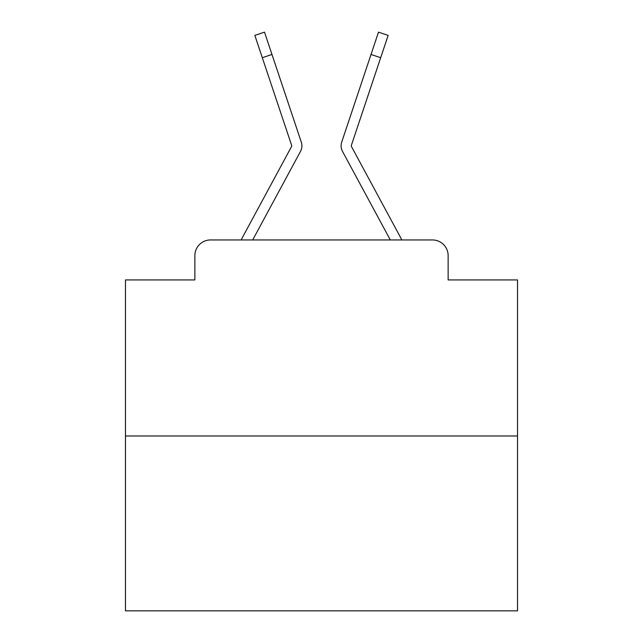 <?xml version="1.0" encoding="UTF-8"?>
<svg xmlns="http://www.w3.org/2000/svg" width="643" height="643" viewBox="0 0 643 643"><rect width="100%" height="100%" fill="white"/><g stroke="black" fill="none" stroke-linecap="round" stroke-linejoin="round"><path stroke-width="0.96" d="M194.861 255.633L194.861 279.938L194.861 255.633A15.681 15.681 0 0 1 210.542 239.952L241.262 239.952A39.207 39.207 0 0 1 242.7 237.002L291.512 146.596A1.567 1.567 0 0 0 291.625 145.35L254.845 35.381L264.514 32.15L271.973 54.462L262.312 57.693M517.535 435.986L125.465 435.986L125.465 610.85L517.535 610.85L517.535 279.938L448.139 279.938L448.139 255.633A15.681 15.681 0 0 0 432.458 239.952L210.542 239.952M125.465 435.986L125.465 279.938L194.861 279.938M289.68 171.448L252.691 239.952L289.68 171.448L252.691 239.952L289.68 171.448L252.691 239.952L289.68 171.448L252.691 239.952L289.68 171.448L252.691 239.952L289.68 171.448L252.691 239.952L289.68 171.448L252.691 239.952L289.68 171.448L252.691 239.952L289.68 171.448L252.691 239.952L289.68 171.448L252.691 239.952L289.68 171.448L252.691 239.952L289.68 171.448L252.691 239.952L289.68 171.448L252.691 239.952L289.68 171.448L252.691 239.952L289.68 171.448L252.691 239.952L289.68 171.448L252.691 239.952L289.68 171.448L252.691 239.952L289.68 171.448L252.691 239.952L289.68 171.448L252.691 239.952L289.68 171.448L252.691 239.952L260.335 239.952M382.665 239.952L390.309 239.952L353.32 171.448M351.295 145.848A1.567 1.567 0 0 1 351.375 145.35A1.567 1.567 0 0 0 351.295 145.848A1.567 1.567 0 0 1 351.375 145.35A1.567 1.567 0 0 0 351.295 145.848A1.567 1.567 0 0 1 351.375 145.35A1.567 1.567 0 0 0 351.295 145.848A1.567 1.567 0 0 1 351.375 145.35A1.567 1.567 0 0 0 351.295 145.848A1.567 1.567 0 0 1 351.375 145.35A1.567 1.567 0 0 0 351.295 145.848A1.567 1.567 0 0 1 351.375 145.35A1.567 1.567 0 0 0 351.295 145.848A1.567 1.567 0 0 1 351.375 145.35A1.567 1.567 0 0 0 351.295 145.848A1.567 1.567 0 0 1 351.375 145.35A1.567 1.567 0 0 0 351.295 145.848A1.567 1.567 0 0 1 351.375 145.35A1.567 1.567 0 0 0 351.295 145.848A1.567 1.567 0 0 1 351.375 145.35A1.567 1.567 0 0 0 351.295 145.848A1.567 1.567 0 0 1 351.375 145.35A1.567 1.567 0 0 0 351.295 145.848A1.567 1.567 0 0 1 351.375 145.35A1.567 1.567 0 0 0 351.295 145.848A1.567 1.567 0 0 1 351.375 145.35A1.567 1.567 0 0 0 351.295 145.848A1.567 1.567 0 0 1 351.375 145.35A1.567 1.567 0 0 0 351.295 145.848A1.567 1.567 0 0 1 351.375 145.35A1.567 1.567 0 0 0 351.295 145.848A1.567 1.567 0 0 1 351.375 145.35A1.567 1.567 0 0 0 351.295 145.848A1.567 1.567 0 0 1 351.375 145.35A1.567 1.567 0 0 0 351.295 145.848A1.567 1.567 0 0 1 351.375 145.35A1.567 1.567 0 0 0 351.295 145.848A1.567 1.567 0 0 1 351.375 145.35A1.567 1.567 0 0 0 351.295 145.848A1.567 1.567 0 0 1 351.375 145.35A1.567 1.567 0 0 0 351.295 145.848A1.567 1.567 0 0 1 351.375 145.35A1.567 1.567 0 0 0 351.295 145.848A1.567 1.567 0 0 1 351.375 145.35A1.567 1.567 0 0 0 351.295 145.848A1.567 1.567 0 0 1 351.375 145.35A1.567 1.567 0 0 0 351.295 145.848A1.567 1.567 0 0 1 351.375 145.35A1.567 1.567 0 0 0 351.295 145.848A1.567 1.567 0 0 1 351.375 145.35A1.567 1.567 0 0 0 351.295 145.848A1.567 1.567 0 0 1 351.375 145.35A1.567 1.567 0 0 0 351.295 145.848A1.567 1.567 0 0 1 351.375 145.35A1.567 1.567 0 0 0 351.295 145.848A1.567 1.567 0 0 1 351.375 145.35A1.567 1.567 0 0 0 351.295 145.848A1.567 1.567 0 0 1 351.375 145.35A1.567 1.567 0 0 0 351.295 145.848A1.567 1.567 0 0 1 351.375 145.35A1.567 1.567 0 0 0 351.295 145.848A1.567 1.567 0 0 1 351.375 145.35A1.567 1.567 0 0 0 351.295 145.848A1.567 1.567 0 0 1 351.375 145.35A1.567 1.567 0 0 0 351.295 145.848A1.567 1.567 0 0 1 351.375 145.35A1.567 1.567 0 0 0 351.295 145.848A1.567 1.567 0 0 1 351.375 145.35A1.567 1.567 0 0 0 351.295 145.848A1.567 1.567 0 0 1 351.375 145.35A1.567 1.567 0 0 0 351.295 145.848A1.567 1.567 0 0 1 351.375 145.35A1.567 1.567 0 0 0 351.295 145.848A1.567 1.567 0 0 1 351.375 145.35A1.567 1.567 0 0 0 351.295 145.848A1.567 1.567 0 0 1 351.375 145.35A1.567 1.567 0 0 0 351.295 145.848A1.567 1.567 0 0 1 351.375 145.35A1.567 1.567 0 0 0 351.488 146.596A1.567 1.567 0 0 1 351.295 145.848A1.567 1.567 0 0 0 351.488 146.596A1.567 1.567 0 0 1 351.295 145.848A1.567 1.567 0 0 0 351.488 146.596A1.567 1.567 0 0 1 351.295 145.848A1.567 1.567 0 0 0 351.488 146.596A1.567 1.567 0 0 1 351.295 145.848A1.567 1.567 0 0 0 351.488 146.596A1.567 1.567 0 0 1 351.295 145.848A1.567 1.567 0 0 0 351.488 146.596A1.567 1.567 0 0 1 351.295 145.848A1.567 1.567 0 0 0 351.488 146.596A1.567 1.567 0 0 1 351.295 145.848A1.567 1.567 0 0 0 351.488 146.596A1.567 1.567 0 0 1 351.295 145.848A1.567 1.567 0 0 0 351.488 146.596A1.567 1.567 0 0 1 351.295 145.848A1.567 1.567 0 0 0 351.488 146.596A1.567 1.567 0 0 1 351.295 145.848A1.567 1.567 0 0 0 351.488 146.596A1.567 1.567 0 0 1 351.295 145.848A1.567 1.567 0 0 0 351.488 146.596A1.567 1.567 0 0 1 351.295 145.848A1.567 1.567 0 0 0 351.488 146.596A1.567 1.567 0 0 1 351.295 145.848A1.567 1.567 0 0 0 351.488 146.596A1.567 1.567 0 0 1 351.295 145.848A1.567 1.567 0 0 0 351.488 146.596A1.567 1.567 0 0 1 351.295 145.848A1.567 1.567 0 0 0 351.488 146.596A1.567 1.567 0 0 1 351.295 145.848A1.567 1.567 0 0 0 351.488 146.596A1.567 1.567 0 0 1 351.295 145.848A1.567 1.567 0 0 0 351.488 146.596A1.567 1.567 0 0 1 351.295 145.848A1.567 1.567 0 0 0 351.488 146.596A1.567 1.567 0 0 1 351.295 145.848A1.567 1.567 0 0 0 351.488 146.596L400.3 237.002A39.207 39.207 0 0 1 401.738 239.952L432.458 239.952M448.139 279.938L448.139 255.633M291.512 146.596A1.567 1.567 0 0 0 291.705 145.848A1.567 1.567 0 0 1 291.512 146.596A1.567 1.567 0 0 0 291.705 145.848A1.567 1.567 0 0 1 291.512 146.596A1.567 1.567 0 0 0 291.705 145.848A1.567 1.567 0 0 1 291.512 146.596A1.567 1.567 0 0 0 291.705 145.848A1.567 1.567 0 0 1 291.512 146.596A1.567 1.567 0 0 0 291.705 145.848A1.567 1.567 0 0 1 291.512 146.596A1.567 1.567 0 0 0 291.705 145.848A1.567 1.567 0 0 1 291.512 146.596A1.567 1.567 0 0 0 291.705 145.848A1.567 1.567 0 0 1 291.512 146.596A1.567 1.567 0 0 0 291.705 145.848A1.567 1.567 0 0 1 291.512 146.596A1.567 1.567 0 0 0 291.705 145.848A1.567 1.567 0 0 1 291.512 146.596A1.567 1.567 0 0 0 291.705 145.848A1.567 1.567 0 0 1 291.512 146.596A1.567 1.567 0 0 0 291.705 145.848A1.567 1.567 0 0 1 291.512 146.596M252.691 239.952L300.482 151.443A11.759 11.759 0 0 0 301.286 142.119L271.973 54.462M390.309 239.952L342.518 151.443A11.759 11.759 0 0 1 341.714 142.119L378.486 32.15L388.155 35.381L380.688 57.693L371.027 54.462M351.375 145.35L380.688 57.693M254.845 35.381L264.514 32.15M378.486 32.15L388.155 35.381"/></g></svg>
